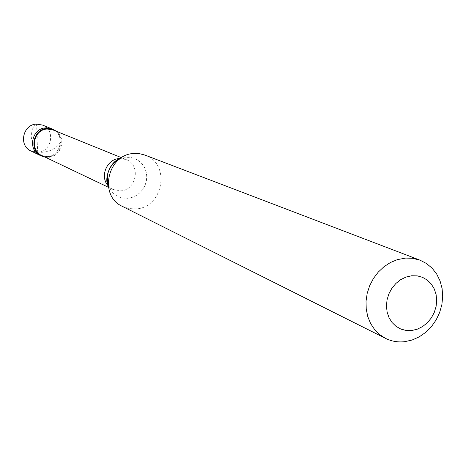 <?xml version="1.0" encoding="UTF-8"?>
<svg xmlns="http://www.w3.org/2000/svg" width="466" height="466" viewBox="0 0 466 466"><rect width="100%" height="100%" fill="white"/><g stroke="black" fill="none" stroke-linecap="round" stroke-linejoin="round"><path stroke-width="0.35" stroke-dasharray="2.33 1.75" d="M36.995 138.221L37.711 152.277C51.877 151.963 55.769 129.688 42.435 125.051M47.031 156.687C61.483 156.355 65.473 133.591 51.872 128.861C65.473 133.591 61.483 156.355 47.031 156.687L40.175 155.399L47.031 156.687M60.446 142.48L58.57 144.967L55.594 147.646L51.86 149.877L48.161 151.299L44.124 152.161L39.872 152.399L30.995 151.007M45.336 157.217L48.394 157.333C60.871 157.019 66.725 138.781 56.689 131.435M41.789 155.528L48.371 156.757C62.281 156.436 66.131 134.534 53.054 129.962M108.479 187.32L112.976 189.47L120.543 190.85C136.55 190.355 141.157 164.807 126.146 159.576L120.344 158.504M122.325 206.351L128.855 208.558L135.775 208.914C163.38 207.941 171.005 163.63 144.914 155.079M112.976 189.47L108.269 185.911M37.274 138.204L36.552 124.107L35.171 124.958L32.766 128.016L31.432 132.128L31.269 137.19L32.311 142.13M108.17 185.002C111.694 194.066 118.213 198.493 127.719 198.289L132.088 197.415L136.2 195.569L139.852 192.831L142.864 189.353L145.083 185.299L146.406 180.872L146.761 176.288L146.132 171.779L144.547 167.568L142.089 163.857L138.874 160.846L135.058 158.679L130.829 157.467L126.408 157.275L119.611 159.046M121.527 157.706L126.146 159.576M120.921 158.504L120.106 158.673M108.66 186.336L108.234 185.619"/><path stroke-width="0.7" d="M53.252 129.414L42.435 125.051L36.552 124.107C22.77 124.317 18.366 145.753 30.995 151.007L40.175 155.399C27.29 150.04 31.805 128.127 45.872 127.905L51.872 128.861L45.872 127.905C31.805 128.127 27.29 150.04 40.175 155.399L41.521 156.046C28.601 150.669 33.133 128.686 47.241 128.459L53.252 129.414L56.689 131.435M121.527 157.706L53.054 129.962L47.264 129.041C33.709 129.257 29.37 150.378 41.789 155.528L108.479 187.32M120.344 158.504L119.488 158.539C106.79 158.894 99.444 176.818 108.269 185.911M420.052 260.185L144.914 155.079L139.59 153.693L134.051 153.495C107.564 154.06 98.361 195.924 122.325 206.351L385.592 338.409L379.685 334.605L374.629 329.584L370.61 323.509L367.773 316.595L366.229 309.086L366.031 301.24L367.196 293.347L369.678 285.687L373.394 278.534L378.211 272.144L383.949 266.744L390.403 262.527L397.347 259.638L405.665 258.082L412.468 258.281L420.052 260.185L426.524 263.523L432.151 268.224L436.724 274.113L440.073 280.951L442.088 288.489L442.7 296.452L441.885 304.531L439.677 312.441L436.159 319.886L431.458 326.596L425.749 332.316L419.243 336.842L412.165 339.999L404.791 341.665C397.981 342.446 391.586 341.357 385.592 338.409M411.781 330.505L417.35 329.165L422.621 326.538L427.345 322.752L431.283 317.998L434.242 312.505L436.077 306.552L436.7 300.43L436.077 294.436L434.236 288.873L431.266 284.01L427.31 280.101L422.557 277.34L417.251 275.866L411.647 275.767L406.032 277.049L400.696 279.652L395.902 283.45L391.9 288.244L388.9 293.801L387.048 299.836L386.442 306.028L387.112 312.08L389.017 317.666L392.057 322.519L396.077 326.386L400.871 329.083L406.195 330.476L411.781 330.505M45.336 157.217L41.521 156.046M108.17 185.002C105.596 173.538 109.411 164.882 119.611 159.046M108.234 185.619C104.011 179.975 109.423 161.551 120.106 158.673"/></g></svg>
